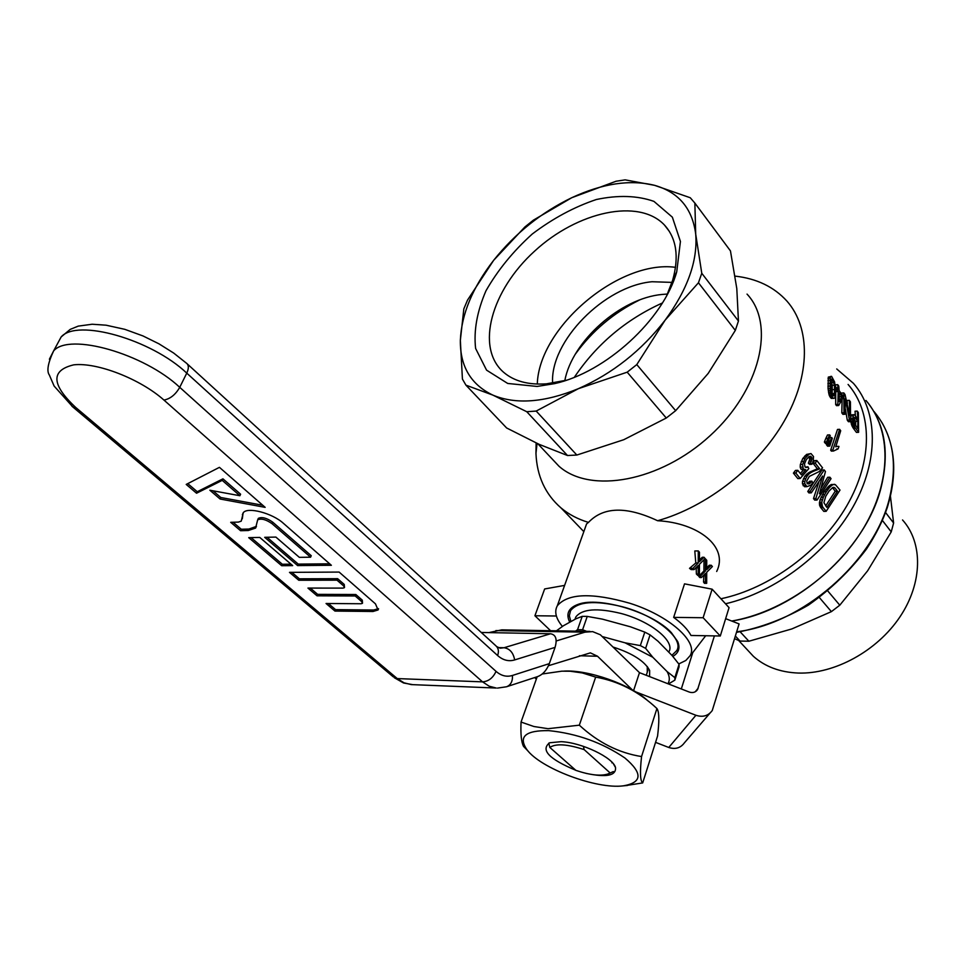 <?xml version="1.0" encoding="UTF-8"?>
<svg xmlns="http://www.w3.org/2000/svg" width="966" height="966" viewBox="0 0 966 966"><rect width="100%" height="100%" fill="white"/><g stroke="black" fill="none" stroke-linecap="round" stroke-linejoin="round"><path stroke-width="1.45" d="M361.682 601.625L362.419 603.327L361.043 603.75L326.049 603.484L334.96 611.08L373.033 611.49L378.08 609.957L375.46 603.859L339.126 572.077L289.486 572.355L298.772 580.252L337.013 580.168L343.618 585.915L344.391 587.69L343.027 588.113L307.949 588.077L317.041 595.817L355.198 595.986L361.682 601.625L362.286 600.152L362.54 603.038M281.686 565.714L292.686 565.617L259.757 537.422L248.733 537.651L281.686 565.714L282.338 564.253L290.983 564.168M264.696 537.313L297.6 565.581L331.374 565.291L283.388 523.306C272.364 513.151 247.513 506.631 243.275 512.717L241.246 521.145L238.385 522.099L230.705 522.316L240.582 530.72L248.25 530.527L255.592 528.088L257.668 519.865C261.206 518.211 265.976 519.466 271.965 523.62L310.593 557.201L299.327 557.346L275.89 537.084L264.696 537.313M186.209 484.425L219.439 467.339L265.155 507.355L220.091 499.011L209.851 490.221L239.894 495.727L222.228 480.368L196.545 493.228L186.209 484.425M506.921 686.645L537.567 676.623C542.723 674.679 546.635 670.356 549.316 663.63L555.064 647.377C557.382 639.202 555.861 634.662 550.511 633.768L481.285 632.464M262.764 505.254L220.803 497.502L220.091 499.011M220.803 497.502L212.991 490.788M222.228 480.368L222.941 478.834L240.606 494.206L239.894 495.727M222.941 478.834L197.257 491.718L196.545 493.228M197.257 491.718L187.766 483.628M267.039 537.265L298.252 564.108L297.6 565.581M298.252 564.108L329.684 563.806M243.106 512.922L242.297 518.827M233.06 522.244L241.259 529.235L240.582 530.72M241.259 529.235L248.926 529.042L256.449 526.361M258.031 519.056L258.345 518.356C261.895 516.701 266.652 517.957 272.641 522.099L311.245 555.704L310.593 557.201M251.075 537.603L282.338 564.253M328.38 603.509L335.576 609.631L334.96 611.08M335.576 609.631L373.637 610.017L378.515 608.665M291.829 572.343L299.4 578.803L298.772 580.252M299.4 578.803L337.641 578.682L337.013 580.168M337.641 578.682L344.246 584.442L344.512 587.388M310.291 588.077L317.669 594.368L317.041 595.817M317.669 594.368L355.814 594.513L355.198 595.986M355.814 594.513L362.286 600.152M633.587 690.63L639.48 672.662L600.333 634.759L592.629 631.607L584.889 632.175L556.211 640.977M589.924 631.402L501.777 629.856L488.856 632.609M548.459 665.719L590.383 652.859L597.531 656.252L632.368 689.917M536.335 679.11L534.657 677.564M635.531 691.789L695.918 715.275L668.75 747.479L655.564 742.359M725.647 618.663L739.099 623.927L712.256 710.517C708.271 715.903 702.825 717.497 695.918 715.275M709.938 713.198L684.387 742.854C680.547 748.046 675.343 749.58 668.75 747.479M681.308 688.951L692.767 652.581L705.699 635.737M639.48 672.662L689.301 692.067C692.863 693.19 695.617 692.344 697.585 689.519L696.414 690.944M697.585 689.519L714.405 635.894M551.139 457.908L558.928 466.18C590.129 494.206 660.092 481.768 710.046 435.738C760.351 390.047 775.722 324.419 747.032 294.099M574.384 377.235C596.614 344.21 625.956 319.456 662.41 302.974M639.395 300.052C613.567 312.851 592.23 330.879 575.362 354.124M848.088 384.444C872.419 412.216 873.107 460.359 846.832 505.749C820.581 551.091 769.54 588.572 720.914 598.763M716.687 571.474C728.907 546.901 698.503 522.847 657.592 520.722C706.87 506.969 757.875 466.989 784.295 421.007C810.703 374.989 810.546 327.812 786.964 301.138C774.044 286.902 756.764 278.57 735.114 276.119M585.77 526.192L586.591 523.898L588.475 522.401C577.825 519.189 568.66 514.347 560.968 507.887L583.826 531.626M536.118 442.947L535.961 453.452C536.903 476.021 545.235 494.169 560.968 507.887M835.747 391.339L835.662 404.512L836.508 405.66L838.681 405.527L842.956 397.907L842.847 395.698L839.152 390.723L838.778 386.086L837.715 384.661L838.102 389.286L836.93 387.716L837.027 389.926L835.711 390.01M837.715 384.661L835.457 384.818L835.747 387.801M835.832 446.582L836.568 446.546L835.747 446.823L840.698 430.739L839.623 429.327L837.486 429.447L830.675 450.204L831.376 451.11L833.537 451.013L838.077 448.9L836.701 448.961M826.449 444.722L827.584 446.195L829.758 446.099L828.611 444.614L826.449 444.722L826.968 443.454M824.203 469.947L810.136 491.404L807.769 491.477L821.981 470.044L824.203 469.947L825.459 471.553L819.422 493.795L829.915 477.216L827.693 477.301L821.305 487.733M817.067 500.026L815.859 498.528L813.505 498.601L814.712 500.098L817.067 500.026L831.05 478.665L829.915 477.216M813.505 498.601L818.818 482.155M807.769 491.477L808.928 492.926L811.295 492.841L822.658 476.045L815.859 498.528M841.809 412.868L842.92 414.354L845.093 414.221L843.982 412.736L841.809 412.868L842.098 399.683M847.375 403.643L847.061 400.479L849.319 400.335L849.79 415.658L845.033 394.551L843.825 392.921L841.579 393.065L841.7 394.14M850.611 421.599L849.452 420.065L847.291 420.186L848.45 421.719L850.611 421.599L850.406 401.808L849.319 400.335M847.291 420.186L845.407 409.149M850.949 415.646L851.239 414.861L854.342 414.643L857.844 419.002L857.277 411.093L855.031 411.226L855.465 415.887M853.401 428.336L852.737 427.31L854.898 427.189L855.562 428.216L853.401 428.336L856.456 432.418L858.617 432.309L858.351 412.542L857.277 411.093M852.737 427.31L850.66 420.886M825.785 438.516L824.372 442.042L825.519 443.527L827.681 443.418L830.253 435.642L829.649 434.869L827.5 434.978L825.785 438.516L827.947 438.407L826.546 441.933L824.372 442.042M829.166 395.154L828.055 388.549L828.321 377.09L831.605 376.39L834.588 381.908L835.747 390.952L834.878 397.533L834.238 398.318L831.279 398.403L829.166 395.154L831.34 395.009L830.627 391.979L828.442 392.124M813.022 463.269L815.268 463.173L816.801 460.516L814.567 460.613L813.022 463.269L817.381 468.788L809.23 472.326L804.811 476.226L802.468 481.503L802.444 483.821L804.581 486.731L806.936 486.647L804.811 483.737L802.444 483.821M807.31 483.604L809.629 481.261L811.947 481.165L812.768 482.964L810.752 485.222L806.936 486.647M811.875 464.272L810.595 463.125L811.947 457.787L810.534 456.218L809.23 456.435L806.308 459.611L804.485 463.861L804.992 466.964L806.393 467.496L807.974 466.795L808.82 468.607L800.186 478.496L795.791 473.026L797.795 470.321L801.394 474.825L805.813 469.742L803.217 468.969L802.625 464.489L805.016 458.464L808.832 454.298L810.993 453.573L813.517 456.556L813.179 461.458L811.875 464.272L809.617 464.368L808.337 463.221L809.725 459.321L808.856 456.749M805.306 467.158L807.974 466.795M797.795 470.321L795.441 470.418L793.412 473.123L797.819 478.593L800.186 478.496M800.331 473.497L803.507 469.826L800.899 469.065L800.21 467.194L800.319 464.586L802.746 458.56L806.586 454.406L810.993 453.573M820.822 507.693L823.805 511.388L826.159 511.328L823.177 507.633L820.822 507.693L820.062 506.474L819.397 503.854L820.062 499.833L824.119 491.779L828.514 486.381L831.533 484.449L835.421 484.69L840.009 490.076L826.159 511.328M562.393 626.427C555.836 618.469 554.146 611.587 557.322 605.767C567.887 593.317 592.025 592.472 629.76 603.243C669.184 615.608 698.66 641.919 690.122 655.685L685.824 660.478L678.784 663.932M657.592 520.722C626.451 506.112 603.424 506.667 588.475 522.401M673.664 617.383C682.056 623.529 687.828 629.554 690.992 635.471L720.286 636.002L729.052 607.638L712.123 589.175L684.52 583.85L673.664 617.383L703.127 617.733L720.286 636.002M706.714 567.996L709.225 565.255L711.217 565.243L706.701 569.711L706.738 560.28L705.554 558.976L705.482 570.954L703.936 570.966L704.021 559.725M711.217 565.243L712.389 566.535L706.701 572.295L706.677 583.319L704.456 583.331L703.526 581.991L703.876 575.036M706.677 583.319L705.458 581.991L705.518 573.43L701.401 577.571L699.903 577.571L698.732 576.34L703.936 570.966M696.401 574.058L698.177 574.058L699.408 575.398L697.802 575.41L696.401 574.058L696.148 567.501M689.519 568.358L692.936 568.334L694.083 569.59L691.149 569.602L689.519 568.358L695.798 562.985L694.795 550.97L698.285 550.934L698.213 562.961L695.798 562.985M699.456 559.797L702.282 557.273L704.009 557.261L699.444 561.717L699.469 552.238L698.285 550.934M569.747 622.237C565.617 613.748 568.527 607.747 578.465 604.233C599.608 596.324 653.197 612.613 671.358 632.645L677.697 641.533C680.342 647.993 678.724 652.956 672.831 656.397M571.775 197.704L533.389 220.163L524.876 226.986L493.662 260.301C515.204 233.349 541.238 212.472 571.775 197.704C602.494 183.443 630.086 179.326 654.574 185.327L625.123 179.857L616.054 181.246L571.775 197.704M694.856 203.065L690.255 197.74L654.574 185.327C678.687 192.222 692.405 208.499 695.713 234.183L694.856 203.065L730.453 250.894L736.792 288.532L738.447 321.014L735.319 330.408L708.175 373.431L675.657 410.671L666.286 418.024L623.77 439.711L576.835 455.046L536.19 411.069L578.429 388.658C544.462 402.556 515.953 404.718 492.914 395.13C470.913 384.661 460.058 366.416 460.347 340.37C461.482 314.192 472.591 287.506 493.662 260.301L467.508 300.124L463.837 308.866L460.347 340.37L462.424 379.083L465.938 385.156L492.914 395.13L526.772 411.721L567.501 455.517L539.197 444.372L506.631 427.974L465.938 385.156M836.725 368.952L853.437 383.333C878.154 411.721 879.193 460.577 852.966 506.981C826.739 553.349 775.287 592.218 725.514 603.774M564.615 585.396L544.643 588.958L534.91 615.753L556.38 616.006M550.584 630.701L534.91 615.753M564.796 380.64C572.198 340.986 620.558 298.144 662.193 294.437L667.421 294.05M552.612 383.152C549.932 341.252 604.438 285.9 652.062 281.734L671.986 282.386M576.835 455.046L567.501 455.517M536.19 411.069L526.772 411.721M666.806 295.379L672.662 280.249C679.243 256.739 676.514 238.348 664.499 225.078C638.924 197.801 577.366 211.602 534.609 251.136C491.404 290.235 475.163 347.615 503.6 372.272C514.057 381.208 528.33 385.06 546.418 383.84L566.197 380.266M675.536 267.328C618.88 259.564 538.943 327.341 537.289 384.07M865.959 400.479C891.413 429.725 891.896 480.404 863.93 527.508C836.001 574.565 782.098 612.408 731.721 621.041C796.395 611.128 865.331 549.895 880.871 488.385C889.879 452.366 884.916 423.06 865.959 400.479M666.286 418.024L627.188 372.176L636.787 364.593L665.139 320.144L698.454 282.772L735.319 330.408M675.657 410.671L636.787 364.593M738.447 321.014L701.775 273.269L695.713 234.183C697.838 260.699 687.635 289.365 665.139 320.144C641.472 350.694 612.577 373.528 578.429 388.658L627.188 372.176M537.084 386.448L554.496 383.647C605.791 372.417 663.509 319.601 676.731 271.808L680.426 241.464L672.36 217.169L653.934 201.375C637.282 195.53 618.083 194.915 596.36 199.515C574.154 206.978 552.793 218.473 532.254 234.026C513.115 251.317 497.695 270.239 485.97 290.79C477.059 311.45 473.606 330.674 475.61 348.448L486.562 370.147L507.705 383.454L537.084 386.448M701.775 273.269L698.454 282.772M712.123 589.175L703.127 617.733M834.902 487.878L837.474 491.139L826.884 507.392L823.913 502.67L825.749 496.258L829.094 491.018L832.656 487.552L834.902 487.878L832.668 487.951L835.252 491.211L825.688 505.906M839.321 396.145L839.309 397.594M832.161 394.237L832.245 385.349L831.267 381.208M853.872 419.015L855.695 421.454L855.659 425.765M836.568 446.546L835.892 446.413M837.425 446.34L838.959 446.449L838.077 448.9M839.623 429.327L832.837 450.096L833.537 451.013M832.837 450.096L830.675 450.204M828.611 444.614L831.714 437.55L832.306 438.335L829.758 446.099M830.011 441.1L828.587 441.172M831.714 437.55L829.709 437.658M810.136 491.404L811.295 492.841M849.452 420.065L845.298 398.668L845.093 414.221M843.825 392.921L843.982 412.736M854.898 427.189L852.857 421.212L853.425 414.74L851.239 414.861M852.966 415.948L850.937 416.068M855.562 428.216L858.617 432.309M854.33 426.308L852.169 426.417M853.847 425.233L851.686 425.354M853.425 423.989L851.251 424.11M853.111 422.625L850.949 422.746M852.857 421.212L850.696 421.345M852.773 419.642L850.744 419.763M852.712 418.145L850.841 418.254M853.425 414.74L854.342 414.643M854.934 417.493L857.88 421.333L857.699 428.493L854.27 423.096L853.811 419.486L854.934 417.493L854.258 417.541M855.816 418.556L853.92 418.664M857.88 421.333L855.695 421.454M826.546 441.933L827.681 443.418M827.947 438.407L829.649 434.869M830.929 393.488L828.743 393.633M830.627 391.979L830.253 388.392L828.055 388.549M830.446 390.252L828.248 390.397M830.253 388.392L830.156 386.062L827.947 386.219M830.156 386.062L830.132 383.393L827.91 383.55M830.132 383.393L830.18 380.338L827.947 380.495M830.18 380.338L830.277 378.177L828.031 378.334M830.277 378.177L830.579 376.921L828.321 377.09M830.579 376.921L830.989 376.305M834.238 398.318L831.279 398.403M833.465 398.258L832.523 397.412L830.337 397.557M832.523 397.412L831.895 396.301L829.709 396.446M831.895 396.301L831.34 395.009M834.515 393.464L834.467 385.192L832.016 378.744L831.267 380.87L831.557 392.136L833.404 395.975L834.515 393.464L832.318 393.609M834.684 389.527L832.475 389.672M834.467 385.192L832.245 385.349M833.96 382.367L831.714 382.524M833.344 380.556L831.291 380.701M832.62 379.252L831.472 379.336M833.96 395.505L832.885 395.565M805.463 485.596L803.096 485.681M816.801 460.516L822.573 467.858L819.144 471.601L809.339 476.407L806.743 480.983L807.117 483.507L809.23 483.833L807.866 483.881M809.23 483.833L810.619 482.771L808.288 482.855M810.619 482.771L811.947 481.165M804.811 483.737L804.823 481.418L802.468 481.503M804.823 481.418L805.729 478.701L803.398 478.786M805.729 478.701L807.129 476.141L804.811 476.226M807.129 476.141L808.119 474.861L805.801 474.958M808.119 474.861L809.11 473.871L806.803 473.956M809.11 473.871L810.341 472.954L808.047 473.038M810.341 472.954L811.512 472.241L809.23 472.326M811.512 472.241L813.167 471.396L810.885 471.493M813.167 471.396L815.449 470.454L813.191 470.551M815.449 470.454L818.335 469.404L816.089 469.488M818.335 469.404L816.765 469.174M819.011 469.09L817.381 468.788M815.268 463.173L819.615 468.703M811.971 459.224L809.725 459.321M811.573 461.048L809.315 461.144M802.625 464.489L800.319 464.586M802.517 467.097L800.21 467.194M811.404 456.882L809.158 456.978M811.947 457.787L809.701 457.884M807.226 467.315L805.692 467.387M795.791 473.026L793.412 473.123M805.813 469.742L803.507 469.826M804.388 469.693L802.082 469.79M803.217 468.969L800.899 469.065M803.519 461.422L801.225 461.531M805.016 458.464L802.746 458.56M806.972 455.94L804.714 456.037M808.832 454.298L806.586 454.406M810.595 463.125L808.337 463.221M823.177 507.633L822.404 506.413L820.062 506.474M822.404 506.413L821.728 502.248L823.37 497.224L821.064 497.297M822.392 499.76L820.062 499.833M821.897 505.266L819.554 505.339M821.74 503.793L819.397 503.854M821.728 502.248L819.397 502.308M823.37 497.224L824.735 494.495L822.452 494.568M824.735 494.495L826.401 491.706L824.119 491.779M826.401 491.706L828.031 489.448L825.773 489.533M828.031 489.448L829.432 487.673L827.186 487.758M829.432 487.673L830.748 486.296L828.514 486.381M830.748 486.296L831.859 485.391L829.625 485.463M831.859 485.391L832.921 484.678L830.7 484.763M832.921 484.678L831.533 484.449M833.755 484.364L834.612 484.328M834.153 487.395L832.982 487.432M837.474 491.139L835.252 491.211M836.93 387.716L835.59 387.801M837.027 389.926L838.198 391.496L837.836 404.38L835.662 404.512M838.198 391.496L835.976 391.641M837.836 404.38L838.681 405.527M841.954 396.555L839.188 401.687L839.261 392.921L841.954 396.555L839.732 396.7M694.083 569.59L698.237 565.46L698.225 567.899L696.148 567.911M698.273 566.354L697.259 566.366M692.936 568.334L698.213 562.961M699.408 575.398L699.444 564.313L705.18 558.565L704.009 557.261M698.225 567.899L698.177 574.058M703.526 581.991L705.458 581.991M705.506 575.869L703.828 575.869M705.554 574.335L704.552 574.335M701.401 577.571L700.265 576.328L705.482 570.954M698.732 576.34L700.265 576.328M705.554 558.976L704.757 558.988M746.332 648.729L753.432 656.361C765.12 666.721 780.045 672.288 798.218 673.048C834.419 674.304 877.031 651.084 899.877 616.984C922.808 582.884 923.146 542.795 902.534 519.962M735.404 636.087L740.016 641.05L734.607 638.707M740.185 631.836L748.879 641.231L740.016 641.05M819.385 597.556L831.388 611.635L791.866 628.926L748.879 641.231M882.369 520.42L891.232 531.88L867.625 570.809L839.792 605.199L831.388 611.635M827.826 591.011L839.792 605.199M890.459 496.427L893.61 522.992L891.232 531.88M885.544 512.499L893.61 522.992M674.836 677.649L667.071 671.551L652.787 657.242L645.626 648.355L650.058 634.867L658.003 641.219L672.167 655.624L679.074 664.318L674.836 677.649L674.848 680.136L668.484 683.952M679.074 664.318L679.062 666.83L674.848 680.136M667.071 671.551C669.74 676.309 670.018 680.366 667.892 683.735M647.256 666.516L647.268 672.203M652.787 657.242L625.087 642.825L640.337 645.602L645.626 648.355M625.087 642.825L602.832 636.715M556.44 630.81L563.407 625.751L575.965 618.783L582.22 616.344L587.243 616.405L602.325 619.121L630.448 626.801L644.793 632.114L640.337 645.602M587.243 616.405L582.595 629.747L586.628 631.341M613.567 647.196C632.766 653.523 644.793 661.287 649.659 670.501L649.599 676.611M644.793 632.114L650.058 634.867M582.22 616.344L577.559 629.663L582.595 629.747M575.495 631.148L577.559 629.663M574.939 619.363L575.869 616.9C582.184 608.882 597.181 607.723 620.848 613.422C650.613 621.126 675.584 641.472 668.883 651.857L668.786 652.183M671.889 655.334L676.768 650.589C684.411 638.707 655.926 615.414 621.899 606.624C594.887 600.152 577.777 601.504 570.568 610.669L569.324 615.753L570.93 621.585M609.969 772.8L584.152 749.604C567.199 744.098 555.764 743.373 549.835 747.442L575.881 770.373C589.791 775.058 600.417 776.29 607.747 774.044L613.386 771.556M583.404 746.344L584.152 749.604M549.835 747.442L548.797 743.12M537.181 676.743L521.048 722.049L533.908 726.517L548.084 728.69L579.334 725.176C598.039 742.48 618.783 752.949 641.557 756.559C639.818 772.281 640.204 781.071 642.68 782.919L624.99 785.696M642.68 782.919L657.568 736.044C659.307 721.747 659.235 712.823 657.351 709.261L656.928 708.537C638.852 691.608 618.433 681.127 595.66 677.106L579.334 725.176M595.66 677.106L582.353 672.952L570.206 671.225L561.91 671.165L542.24 673.99M548.76 730.634C576.883 733.496 602.265 742.612 624.93 758.008C642.861 773.235 642.342 782.508 623.396 785.841C596.469 789.451 540.332 768.356 526.808 749.531C518.174 736.623 525.492 730.32 548.76 730.634M528.148 751.162L523.524 746.38C521.338 742.178 520.517 734.075 521.048 722.049M575.76 770.264C549.05 759.071 540.356 749.906 549.666 742.769L561.149 741.671C581.532 742.468 613.156 757.573 615.511 767.523C616.26 775.674 606.515 777.642 586.253 773.416M563.854 671.104C588.113 669.547 630.267 684.375 647.679 700.652M611.949 762.198L611.937 762.85M641.557 756.559L656.928 708.537M163.954 400.081C140.505 379.07 97.131 362.117 73.73 364.846C50.618 370.352 51.319 384.589 75.831 407.555L397.267 678.579L482.553 681.863L163.954 400.081C170.294 398.849 175.558 394.599 179.736 387.33C144.091 353.701 69.286 332.364 53.637 350.887L49.387 359.231M550.511 633.768L504.047 647.739L498.215 647.594M186.414 363.119C188.853 365.003 188.962 368.348 186.764 373.13C151.396 339.38 76.894 318.225 61.124 337.001L56.909 344.814M555.064 647.377L514.661 659.935C508.647 661.71 502.96 660.237 497.611 655.528L186.764 373.13L179.736 387.33L496.041 671.37C501.197 675.85 506.679 677.214 512.463 675.451L549.316 663.63M496.838 646.677L500.195 648.21L504.047 647.739C509.794 648.645 513.332 652.714 514.661 659.935M412.627 684.64L403.571 682.986L394.273 677.697L397.267 678.579L404.005 682.805L411.214 684.592L496.258 688.046L489.182 686.21L482.553 681.863C488.542 681.416 493.034 677.915 496.041 671.37M497.478 688.094L506.498 686.778C510.76 685.135 512.753 681.356 512.463 675.451M71.955 406.227L393.234 676.828M61.124 337.001L53.637 350.887C47.938 363.071 46.513 371.113 49.351 375.025L54.12 386.05L72.885 407.012L75.831 407.555M497.611 655.528C499.084 651.326 498.48 648.053 495.763 645.699L187.356 363.989M243.058 513.212L242.369 514.709M248.926 529.042L248.25 530.527M272.641 522.099L271.965 523.62M373.637 610.017L373.033 611.49M344.246 584.442L343.618 585.915M495.896 630.581L584.889 632.175M597.531 656.252L579.395 655.757M698.164 688.19L695.254 691.777M817.333 469.778L815.087 469.862M700.193 560.968L699.469 560.968M707.45 568.95L706.726 568.962M736.708 631.776C802.191 624.024 873.614 562.127 889.191 499.337C898.054 463.439 893.007 434.181 874.037 411.552M61.474 336.675L70.204 329.394L78.234 326.122L92.156 324.238L106.079 325.192L124.831 329.334L142.98 335.939L158.955 343.824L173.651 353.037L186.39 363.144M256.268 526.591L255.592 528.088M258.345 518.356L257.668 519.865M378.503 608.918L378.08 609.957M586.591 523.91L557.322 605.767M537.06 443.394L535.961 453.452M537.808 443.732L558.928 466.18M669.341 231.381L664.499 225.078M672.662 280.249L676.731 271.808M562.212 381.292L554.496 383.647M753.432 656.361L738.652 640.47M881.837 422.359C895.579 446.364 897.378 474.801 887.247 507.657C882.791 520.891 875.908 534.633 866.574 548.917C850.358 570.447 830.989 589.163 808.47 605.066C784.851 618.675 760.882 627.779 736.539 632.368M647.305 666.637L649.659 670.501M575.011 619.315L575.869 616.9M608.459 773.742L611.901 772.257M646.266 675.306L647.884 670.332M623.396 785.841L627.405 785.479M526.808 749.531L523.524 746.38M613.458 763.913L615.511 767.523"/></g></svg>
